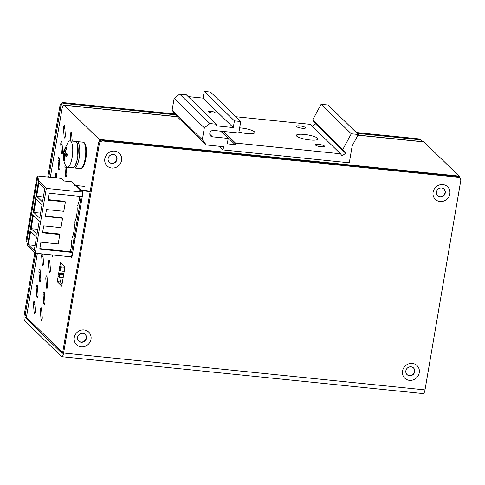 <?xml version="1.0" encoding="UTF-8"?>
<svg xmlns="http://www.w3.org/2000/svg" width="485" height="485" viewBox="0 0 485 485"><rect width="100%" height="100%" fill="white"/><g stroke="black" fill="none" stroke-linecap="round" stroke-linejoin="round"><path stroke-width="0.73" d="M35.259 253.212L46.336 188.398L82.638 192.102L81.874 196.57L49.3 193.248L48.112 200.178L65.378 201.936L63.777 211.327L46.511 209.562L45.323 216.492L62.589 218.25L60.989 227.641L43.723 225.877L42.534 232.806L59.8 234.564L58.2 243.955L40.934 242.191L39.746 249.12L72.326 252.442L71.556 256.917L35.259 253.212L27.493 245.64L26.772 241.421L26.081 240.748L37.163 175.934L61.468 178.413L64.141 181.02L72.113 181.839L75.236 184.882M26.772 241.421L37.848 176.607L38.576 180.826L27.493 245.64M36.169 199.008L42.037 204.725L39.734 218.183L33.871 212.46L36.169 199.008M34.211 250.509L28.342 244.792L30.64 231.351L36.508 237.068L34.211 250.509M44.796 188.574L42.498 202.015L36.636 196.292L38.933 182.851L44.796 188.574M31.107 228.635L33.404 215.176L39.273 220.899L36.975 234.358L31.107 228.635L37.83 229.332M46.336 188.398L38.576 180.826M75.915 185.543L80.571 190.084M81.177 190.672L82.638 192.102M81.183 196.498L71.719 251.854L72.326 252.442M37.163 175.934L37.848 176.607M40.594 213.164L33.871 212.46M35.072 245.489L28.342 244.792M36.636 196.292L43.359 196.989M39.837 248.599L71.719 251.854M59.8 234.564L59.2 233.976L42.625 232.285M62.589 218.25L61.989 217.662L45.414 215.97M65.378 201.936L64.778 201.348L48.203 199.656M78.006 187.271L77.642 187.234M65.924 166.07A13.271 3.874 -84.2 0 0 67.324 167.27A13.271 3.874 -84.2 0 0 72.126 157.437A13.271 3.874 -84.2 0 0 70.022 140.868A13.271 3.874 -84.2 0 0 68.403 141.766L63.887 150.641L63.389 153.569C62.977 157.989 63.82 162.154 65.924 166.07M67.324 167.27L72.768 167.828A13.271 3.874 -84.2 0 0 77.564 157.995A13.271 3.874 -84.2 0 0 75.46 141.426L70.022 140.868M67.288 154.309L63.408 153.454L63.905 159.777L64.663 160.517L64.481 156.382L64.905 155.673L66.869 156.831L67.354 154.018L65.384 152.866L65.293 151.653L66.857 147.695L66.093 146.955L64.111 151.617L63.887 150.641M67.003 155.861L64.82 155.643L67.003 155.885M65.263 151.763L64.111 151.617M64.541 159.498L63.905 159.777M56.775 177.934L56.496 174.394A1.988 0.582 -84.2 0 0 56.102 173.412A1.988 0.582 -84.2 0 0 55.381 174.885A1.988 0.582 -84.2 0 0 55.302 176.388L55.411 177.795M72.198 141.093L71.586 133.236A1.988 0.582 -84.2 0 0 71.186 132.253A1.988 0.582 -84.2 0 0 70.47 133.727A1.988 0.582 -84.2 0 0 70.386 135.23L70.84 140.953M60.837 142.96A1.988 0.582 -84.2 0 0 60.758 144.463L61.431 153.017A1.988 0.582 -84.2 0 0 61.825 154A1.988 0.582 -84.2 0 0 62.438 153.036A1.988 0.582 -84.2 0 0 62.626 151.023L61.953 142.469A1.988 0.582 -84.2 0 0 61.559 141.487A1.988 0.582 -84.2 0 0 60.837 142.96M65.257 164.736A1.988 0.582 -84.2 0 0 65.008 165.652A1.988 0.582 -84.2 0 0 64.929 167.155L65.602 175.715A1.988 0.582 -84.2 0 0 65.996 176.698A1.988 0.582 -84.2 0 0 66.609 175.728A1.988 0.582 -84.2 0 0 66.797 173.721L66.233 166.555M48.639 261.439A1.988 0.582 -84.2 0 0 48.561 262.937L49.227 271.497A1.988 0.582 -84.2 0 0 49.628 272.479A1.988 0.582 -84.2 0 0 50.234 271.509A1.988 0.582 -84.2 0 0 50.428 269.502L49.755 260.942A1.988 0.582 -84.2 0 0 49.355 259.96A1.988 0.582 -84.2 0 0 48.639 261.439M39.006 270.666A1.988 0.582 -84.2 0 0 38.927 272.17L39.6 280.73A1.988 0.582 -84.2 0 0 39.994 281.712A1.988 0.582 -84.2 0 0 40.607 280.742A1.988 0.582 -84.2 0 0 40.795 278.736L40.122 270.175A1.988 0.582 -84.2 0 0 39.728 269.193A1.988 0.582 -84.2 0 0 39.006 270.666M43.183 293.364A1.988 0.582 -84.2 0 0 43.098 294.868L43.771 303.422A1.988 0.582 -84.2 0 0 44.171 304.404A1.988 0.582 -84.2 0 0 44.778 303.44A1.988 0.582 -84.2 0 0 44.966 301.427L44.299 292.873A1.988 0.582 -84.2 0 0 43.899 291.891A1.988 0.582 -84.2 0 0 43.183 293.364M33.55 302.598A1.988 0.582 -84.2 0 0 33.471 304.101L34.144 312.655A1.988 0.582 -84.2 0 0 34.538 313.637A1.988 0.582 -84.2 0 0 35.15 312.673A1.988 0.582 -84.2 0 0 35.338 310.661L34.665 302.106A1.988 0.582 -84.2 0 0 34.271 301.118A1.988 0.582 -84.2 0 0 33.55 302.598M40.449 309.327A1.988 0.582 -84.2 0 0 40.37 310.83L41.043 319.391A1.988 0.582 -84.2 0 0 41.437 320.373A1.988 0.582 -84.2 0 0 42.049 319.403A1.988 0.582 -84.2 0 0 42.237 317.39L41.564 308.836A1.988 0.582 -84.2 0 0 41.17 307.854A1.988 0.582 -84.2 0 0 40.449 309.327M36.278 286.635A1.988 0.582 -84.2 0 0 36.199 288.132L36.872 296.693A1.988 0.582 -84.2 0 0 37.266 297.675A1.988 0.582 -84.2 0 0 37.878 296.711A1.988 0.582 -84.2 0 0 38.066 294.698L37.393 286.138A1.988 0.582 -84.2 0 0 36.999 285.156A1.988 0.582 -84.2 0 0 36.278 286.635M45.911 277.402A1.988 0.582 -84.2 0 0 45.826 278.905L46.499 287.459A1.988 0.582 -84.2 0 0 46.899 288.442A1.988 0.582 -84.2 0 0 47.506 287.478A1.988 0.582 -84.2 0 0 47.7 285.465L47.027 276.905A1.988 0.582 -84.2 0 0 46.627 275.923A1.988 0.582 -84.2 0 0 45.911 277.402M41.94 253.891A1.988 0.582 -84.2 0 0 41.734 254.704A1.988 0.582 -84.2 0 0 41.655 256.207L42.328 264.768A1.988 0.582 -84.2 0 0 42.722 265.75A1.988 0.582 -84.2 0 0 43.335 264.78A1.988 0.582 -84.2 0 0 43.523 262.773L42.85 254.213A1.988 0.582 -84.2 0 0 42.825 253.982M58.109 158.922A1.988 0.582 -84.2 0 0 58.03 160.426L58.703 168.98A1.988 0.582 -84.2 0 0 59.097 169.968A1.988 0.582 -84.2 0 0 59.703 168.998A1.988 0.582 -84.2 0 0 59.897 166.985L59.225 158.431A1.988 0.582 -84.2 0 0 58.831 157.449A1.988 0.582 -84.2 0 0 58.109 158.922M63.565 126.997A1.988 0.582 -84.2 0 0 63.486 128.495L64.159 137.055A1.988 0.582 -84.2 0 0 64.553 138.037A1.988 0.582 -84.2 0 0 65.166 137.073A1.988 0.582 -84.2 0 0 65.354 135.06L64.681 126.5A1.988 0.582 -84.2 0 0 64.287 125.518A1.988 0.582 -84.2 0 0 63.565 126.997M37.327 253.419L26.414 317.245L62.638 352.571M357.985 135.085L423.69 141.79A4.977 1.455 95.8 0 1 424.005 141.947L459.028 176.103A4.977 1.455 95.8 0 1 459.641 177.801M50.343 177.28L62.056 108.761A4.977 1.455 95.8 0 1 63.856 105.075A4.977 1.455 95.8 0 1 64.165 105.233L99.189 139.389A4.977 1.455 95.8 0 1 99.771 140.892M71.065 256.862L71.835 257.614L83.026 192.163L81.535 190.714M80.934 190.12L76.272 185.579M51.907 254.91L51.962 255.534A1.988 0.582 -84.2 0 0 52.356 256.517A1.988 0.582 -84.2 0 0 53.077 255.025M58.164 276.377L57.242 281.749L61.728 286.126L65.002 266.968L60.516 262.591L59.819 266.677M59.255 269.993L58.727 273.061M63.274 265.277L62.977 266.999M62.28 271.079L61.886 273.382M61.189 277.469L60.401 282.07L62.135 283.761M57.242 281.749L60.401 282.07M58.564 273.049L63.874 273.588L58.564 273.049L59.6 274.055L63.723 274.474L59.6 274.055L59.055 277.25L59.6 274.055L58.564 273.049L58.018 276.238L59.055 277.25L63.177 277.669L59.055 277.25L58.018 276.238L58.564 273.049M59.109 269.854L59.655 266.659L64.966 267.205L59.655 266.659L60.692 267.671L64.814 268.09L60.692 267.671L60.146 270.86L60.692 267.671L59.655 266.659L59.109 269.854L60.146 270.86L64.269 271.285L60.146 270.86L59.109 269.854M80.098 190.563L89.567 191.533L80.098 190.563L79.492 189.975L88.961 190.944L79.492 189.975L80.098 190.563M82.565 191.72L82.207 191.678L82.565 191.72M71.913 254.837L72.307 254.88L71.913 254.837M72.156 255.765L71.762 255.722L72.156 255.765M74.835 185.434L84.305 186.398L74.835 185.434L74.229 184.846L74.835 185.434M79.795 196.358A11.943 3.486 95.8 0 1 77.473 205.901A11.943 3.486 95.8 0 0 79.795 196.358M79.54 206.107L80.625 206.222L79.54 206.107M74.775 240.427L73.69 240.317L74.775 240.427M71.628 240.105A11.943 3.486 95.8 0 1 70.24 251.703A11.943 3.486 95.8 0 0 71.628 240.105M80.322 207.992L79.237 207.877L80.322 207.992M71.932 238.335A11.943 3.486 -84.2 0 0 74.399 223.888A11.943 3.486 -84.2 0 1 71.932 238.335M74.702 222.118A11.943 3.486 -84.2 0 0 77.17 207.671A11.943 3.486 -84.2 0 1 74.702 222.118M77.545 224.209L76.46 224.1L77.545 224.209M73.993 238.547L75.078 238.656L73.993 238.547M76.763 222.33L77.849 222.439L76.763 222.33M81.244 342.252A4.644 4.329 -45.7 0 1 78.764 341.107A4.644 4.329 -45.7 0 1 77.588 337.33A4.644 4.329 -45.7 0 1 82.771 333.31A4.644 4.329 -45.7 0 1 85.251 334.456A4.644 4.329 -45.7 0 1 86.427 338.233A4.644 4.329 -45.7 0 1 81.244 342.252M85.124 334.341A4.644 4.329 -45.7 0 1 85.681 339.451A4.644 4.329 -45.7 0 1 81.001 342.016A4.644 4.329 -45.7 0 1 78.643 340.985M409.516 375.748A4.644 4.329 -45.7 0 1 407.036 374.602A4.644 4.329 -45.7 0 1 405.86 370.825A4.644 4.329 -45.7 0 1 411.044 366.805A4.644 4.329 -45.7 0 1 413.517 367.951A4.644 4.329 -45.7 0 1 414.699 371.728A4.644 4.329 -45.7 0 1 409.516 375.748M413.396 367.836A4.644 4.329 -45.7 0 1 413.954 372.947A4.644 4.329 -45.7 0 1 409.273 375.511A4.644 4.329 -45.7 0 1 406.915 374.481M440.077 196.952A4.644 4.329 -45.7 0 1 437.597 195.807A4.644 4.329 -45.7 0 1 436.421 192.03A4.644 4.329 -45.7 0 1 441.605 188.01A4.644 4.329 -45.7 0 1 444.084 189.156A4.644 4.329 -45.7 0 1 445.26 192.933A4.644 4.329 -45.7 0 1 440.077 196.952M443.957 189.041A4.644 4.329 -45.7 0 1 444.515 194.158A4.644 4.329 -45.7 0 1 439.834 196.716A4.644 4.329 -45.7 0 1 437.476 195.685M111.805 163.457A4.644 4.329 -45.7 0 1 109.325 162.311A4.644 4.329 -45.7 0 1 108.149 158.534A4.644 4.329 -45.7 0 1 113.332 154.515A4.644 4.329 -45.7 0 1 115.812 155.661A4.644 4.329 -45.7 0 1 116.988 159.438A4.644 4.329 -45.7 0 1 111.805 163.457M115.691 155.546A4.644 4.329 -45.7 0 1 116.242 160.662A4.644 4.329 -45.7 0 1 111.562 163.221A4.644 4.329 -45.7 0 1 109.21 162.19M74.266 337.536A8.791 8.19 -45.7 0 1 84.075 329.927A8.791 8.19 -45.7 0 1 90.992 339.239A8.791 8.19 -45.7 0 1 81.183 346.848A8.791 8.19 -45.7 0 1 74.266 337.536M402.538 371.031A8.791 8.19 -45.7 0 1 412.347 363.423A8.791 8.19 -45.7 0 1 419.264 372.735A8.791 8.19 -45.7 0 1 409.455 380.343A8.791 8.19 -45.7 0 1 402.538 371.031M433.099 192.236A8.791 8.19 -45.7 0 1 442.908 184.627A8.791 8.19 -45.7 0 1 449.825 193.945A8.791 8.19 -45.7 0 1 440.016 201.548A8.791 8.19 -45.7 0 1 433.099 192.236M104.827 158.74A8.791 8.19 -45.7 0 1 114.636 151.132A8.791 8.19 -45.7 0 1 121.553 160.45A8.791 8.19 -45.7 0 1 111.744 168.052A8.791 8.19 -45.7 0 1 104.827 158.74M34.823 252.788L24.25 314.644A4.977 1.455 -84.2 0 0 24.723 320.7L61.474 356.542A4.977 1.455 -84.2 0 0 61.789 356.699A4.977 1.455 -84.2 0 0 63.59 353.013L99.334 143.887A3.316 3.092 -45.7 0 1 103.038 141.02L458.137 177.249A3.316 3.092 -45.7 0 1 459.907 178.068L459.046 177.225A3.316 3.092 134.3 0 0 457.276 176.407L102.177 140.177A3.316 3.092 134.3 0 0 98.473 143.045L62.729 352.171A1.661 0.485 95.8 0 1 62.128 353.401A1.661 0.485 95.8 0 1 62.019 353.347L25.268 317.505A1.661 0.485 95.8 0 1 25.111 315.486L35.751 253.261M459.907 178.068A3.316 3.092 -45.7 0 1 460.75 180.766L425.005 389.891A4.977 1.455 95.8 0 1 423.205 393.577L61.789 356.699M48.767 177.116L60.861 106.36L59.994 105.524L47.772 177.019M357.142 133.345L419.664 139.722A3.316 3.092 -45.7 0 1 422.132 141.626M60.861 106.36A3.316 3.092 -45.7 0 1 64.56 103.493L175.509 114.812M421.435 140.541L420.568 139.698A3.316 3.092 134.3 0 0 418.797 138.88L419.664 139.722M59.994 105.524A3.316 3.092 -45.7 0 1 63.699 102.65L174.903 113.999M356.275 132.502L418.797 138.88M304.307 134.418A10.949 2.364 -170.3 0 1 314.765 136.734A10.949 2.364 -170.3 0 1 317.59 139.51A10.949 2.364 -170.3 0 1 310 139.971A10.949 2.364 -170.3 0 1 296.541 135.915A10.949 2.364 -170.3 0 1 304.307 134.418M239.651 127.852A10.949 2.364 -170.3 0 1 241.178 127.979A10.949 2.364 -170.3 0 1 251.636 130.295A10.949 2.364 -170.3 0 1 254.461 133.072A10.949 2.364 -170.3 0 1 246.871 133.533A10.949 2.364 -170.3 0 1 238.935 132.041M212.733 113.047A3.316 0.715 9.7 0 0 215.14 112.769A3.316 0.715 9.7 0 0 211.005 111.368A3.316 0.715 9.7 0 0 208.598 111.647A3.316 0.715 9.7 0 0 212.733 113.047M321.203 146.767A4.644 1.006 9.7 0 0 324.574 146.373A4.644 1.006 9.7 0 0 318.791 144.409A4.644 1.006 9.7 0 0 315.42 144.809A4.644 1.006 9.7 0 0 321.203 146.767M302.228 128.258A4.644 1.006 9.7 0 0 305.592 127.858A4.644 1.006 9.7 0 0 299.809 125.9A4.644 1.006 9.7 0 0 296.438 126.294A4.644 1.006 9.7 0 0 302.228 128.258M219.317 146.288L223.033 149.92L349.291 162.802L352.189 145.852L358.306 134.484L328.115 105.039L321.088 104.317L312.637 120.025L315.42 123.778L312.255 126.233M206.222 144.954L202.306 139.68L172.108 110.234L176.025 115.509L206.222 144.954L223.579 146.725L223.033 149.92M188.174 96.606L203.082 98.128L204.227 91.422L210.545 92.065L240.736 121.517L238.772 133.011L213.521 130.435A3.316 3.092 134.3 0 0 210.66 136A3.316 3.092 134.3 0 0 212.43 136.819L228.211 138.425L227.283 143.857L235.177 144.663L235.449 143.063L340.5 153.781L342.107 155.946L345.617 153.224L315.42 123.778M235.837 116.739L310.309 124.336L340.5 153.781M172.108 110.234L174.127 98.419L179.68 94.114L186.313 94.793L216.504 124.239L209.878 123.566L179.68 94.114M202.306 139.68L204.324 127.87L209.878 123.566M345.617 153.224L342.828 149.471L351.279 133.769L358.306 134.484M216.504 124.239L216.231 125.833L233.279 127.573L234.425 120.868L240.736 121.517M203.082 98.128L233.279 127.573M204.324 127.87L174.127 98.419M351.279 133.769L321.088 104.317M342.828 149.471L312.637 120.025M235.449 143.063L223.543 131.453M221.409 131.235L235.177 144.663M220.772 131.174L228.211 138.425M234.425 120.868L204.227 91.422M85.136 158.765A13.271 3.874 -84.2 0 0 83.032 142.196C83.711 141.893 84.572 142.826 85.609 145.003C86.651 148.58 86.736 153.139 85.863 158.68C83.717 169.259 80.989 168.659 80.34 168.598A13.271 3.874 -84.2 0 0 85.136 158.765M77.273 143.578L77.933 157.807L74.981 166.088M83.032 142.196L77.036 141.584A13.271 3.874 95.8 0 1 79.14 158.152A13.271 3.874 95.8 0 1 74.344 167.986L80.34 168.598M64.529 150.914L65.487 151.011M64.657 155.733L63.723 155.637M67.191 154.794L63.632 154.43M56.66 176.528L55.302 176.388M71.75 135.37L70.386 135.23M62.122 144.603L60.758 144.463M66.293 167.295L64.929 167.155M49.919 263.076L48.561 262.937M40.291 272.309L38.927 272.17M44.462 295.007L43.098 294.868M34.835 304.24L33.471 304.101M41.734 310.97L40.37 310.83M37.563 288.272L36.199 288.132M47.191 279.039L45.826 278.905M43.019 256.347L41.655 256.207M59.394 160.565L58.03 160.426M64.851 128.634L63.486 128.495M459.028 176.103L99.189 139.389M64.165 105.233L177.334 116.782M357.918 135.206L424.005 141.947M61.431 153.017L62.413 153.121M65.602 175.715L66.584 175.812M49.227 271.497L50.21 271.594M39.6 280.73L40.582 280.827M43.771 303.422L44.753 303.525M34.144 312.655L35.126 312.758M41.043 319.391L42.025 319.488M36.872 296.693L37.854 296.796M46.499 287.459L47.481 287.563M42.328 264.768L43.31 264.865M51.962 255.534L52.938 255.631M58.703 168.98L59.685 169.083M64.159 137.055L65.142 137.158M99.334 143.887L98.473 143.045M103.038 141.02L102.177 140.177M458.137 177.249L457.276 176.407M26.687 315.65L25.111 315.486M425.005 389.891L63.59 353.013M26.851 317.663L25.268 317.505M64.56 103.493L63.699 102.65M212.43 136.819L209.799 134.248M77.036 141.584L76.115 141.699M73.465 167.689L74.344 167.986M177.183 116.636L63.856 105.075"/></g></svg>
